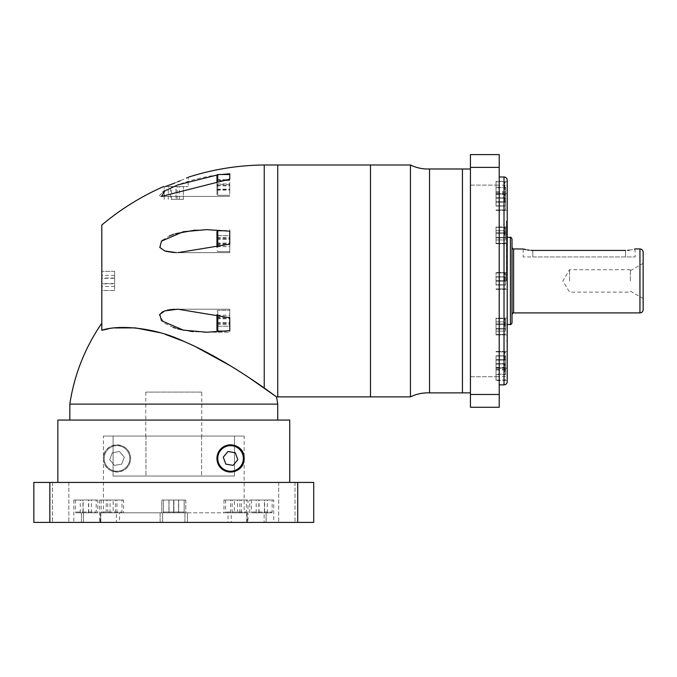 <?xml version="1.0" encoding="UTF-8"?>
<svg xmlns="http://www.w3.org/2000/svg" width="677" height="677" viewBox="0 0 677 677"><rect width="100%" height="100%" fill="white"/><g stroke="black" fill="none" stroke-linecap="round" stroke-linejoin="round"><path stroke-width="0.51" stroke-dasharray="3.38 2.54" d="M410.448 164.985L410.448 396.874M370.488 280.93L370.488 164.985L370.488 280.93M429.54 392.872L429.54 168.988M462.442 392.855L462.442 168.996M470.439 280.93L470.439 168.996L470.439 280.93M499.22 176.325L499.22 185.126L499.22 176.325M470.439 176.325L470.439 185.126L470.439 176.325M499.22 385.526L499.22 394.327L499.22 385.526M470.439 385.526L470.439 394.327L470.439 385.526M499.22 280.93L499.22 176.976L499.22 280.93M507.217 381.676L507.217 180.175M507.217 201.983L507.217 193.588L507.217 201.983M496.021 201.983L496.021 193.588L496.021 201.983M507.217 235.351L507.217 226.956L507.217 243.745L507.217 226.956L496.021 226.956L496.021 243.745L496.021 226.956L496.021 235.351L496.021 226.956L507.217 226.956M496.021 280.93L496.021 272.535L496.021 280.93M507.217 326.509L507.217 334.903L507.217 318.114L507.217 326.509L507.217 318.114L496.021 318.114L496.021 334.903L496.021 318.114L496.021 326.509L496.021 318.114L507.217 318.114M507.217 359.868L507.217 368.271L507.217 359.868M496.021 359.868L496.021 368.271L496.021 359.868M496.021 380.482L496.021 372.088L496.021 380.482L507.217 380.482L507.217 363.684L507.217 372.088M507.217 189.772L507.217 198.166L507.217 181.377L496.021 181.377L496.021 198.166L496.021 181.377M506.421 280.93L506.421 220.956L506.421 280.93M496.021 372.088L496.021 363.684L496.021 372.088M505.617 201.983L505.617 209.185L505.617 201.983M505.617 235.351L505.617 228.157L505.617 235.351M505.617 280.93L505.617 273.728L505.617 280.93M505.617 326.509L505.617 319.307L505.617 326.509M505.617 359.868L505.617 367.069L505.617 359.868M505.617 372.088L505.617 364.886L505.617 372.088M505.617 189.772L505.617 196.973L505.617 189.772M512.015 322.904L512.015 238.947M523.397 249.001L523.956 249.161M526.021 249.669L527.459 249.957M529.143 250.202L530.937 250.363M532.807 250.414L532.807 256.938L635.153 256.938L523.211 256.938L532.807 256.938L532.807 250.414L627.545 250.355M629.246 250.194L634.442 249.153M634.967 249.001L635.153 256.938M643.15 309.711L643.15 252.14M630.355 280.93L630.355 269.734L630.355 280.93M569.585 280.93L569.585 269.734L569.585 280.93M470.439 167.388L470.439 154.593L499.22 154.593L499.22 167.388L470.439 167.388L470.439 407.266L499.22 407.266L499.22 167.388M507.217 272.535L496.021 272.535L507.217 272.535L507.217 280.93L507.217 220.956L506.421 220.956M496.021 235.351L496.021 243.348L496.021 235.351M496.021 326.509L496.021 334.506L496.021 326.509M496.021 189.772L496.021 197.769L496.021 189.772M505.617 202.203L505.617 197.887L505.617 206.087L505.617 197.887L505.617 206.087L505.617 202.203L496.021 202.203L496.021 197.887L496.021 206.087L496.021 197.887L496.021 206.087L496.021 202.203L505.617 202.203M505.617 237.847L505.617 230.739L505.617 239.963L505.617 230.739L505.617 239.963L505.617 237.847L496.021 237.847L496.021 230.739L496.021 239.963L496.021 230.739L496.021 239.963L496.021 237.847L505.617 237.847M505.617 285.034L505.617 276.825L505.617 285.034L505.617 276.825L505.617 285.034L496.021 285.034L496.021 276.825L496.021 285.034L496.021 276.825L496.021 285.034L505.617 285.034M505.617 331.121L505.617 321.897L505.617 331.121L505.617 321.897L505.617 331.121L496.021 331.121L496.021 321.897L496.021 331.121L496.021 321.897L496.021 331.121L505.617 331.121M505.617 363.752L505.617 355.772L505.617 363.972L505.617 355.772L505.617 363.752L496.021 363.972L496.021 355.772L496.021 363.972L496.021 355.772L496.021 363.752L505.617 363.752M505.617 374.203L505.617 367.476L505.617 374.203L496.021 374.203L496.021 376.691L496.021 367.476L496.021 374.203M505.617 187.656L505.617 194.384L505.617 187.656L496.021 187.656L496.021 185.16L496.021 194.384L496.021 187.656M512.015 280.93L512.015 247.342L512.015 280.93M505.617 198.099L496.021 198.099L505.617 198.099M505.617 206.087L496.021 206.087L505.617 206.087M505.617 205.867L496.021 205.867L505.617 205.867M505.617 201.771L496.021 201.771L505.617 201.771M505.617 197.887L496.021 197.887L505.617 197.887M505.617 233.235L496.021 233.235L505.617 233.235M505.617 239.963L496.021 239.963L505.617 239.963M505.617 237.466L496.021 237.466L505.617 237.466M505.617 232.854L496.021 232.854L505.617 232.854M505.617 230.739L496.021 230.739L505.617 230.739M505.617 281.15L496.021 281.15L505.617 281.15M505.617 284.814L496.021 284.814L505.617 284.814M505.617 280.71L496.021 280.71L505.617 280.71M505.617 276.825L496.021 276.825L505.617 276.825M505.617 277.045L496.021 277.045L505.617 277.045M505.617 328.997L496.021 328.997L505.617 328.997M505.617 328.624L496.021 328.624L505.617 328.624M505.617 324.012L496.021 324.012L505.617 324.012M505.617 321.897L496.021 321.897L505.617 321.897M505.617 324.385L496.021 324.385L505.617 324.385M505.617 363.972L496.021 363.972L505.617 363.972M505.617 359.656L496.021 359.656L505.617 359.656M505.617 355.772L496.021 355.772L505.617 355.772M505.617 355.984L496.021 355.984L505.617 355.984M505.617 360.088L496.021 360.088L505.617 360.088M505.617 376.691L496.021 376.691M505.617 369.591L496.021 369.591M505.617 367.476L496.021 367.476M505.617 369.964L496.021 369.964M505.617 374.576L496.021 374.576M505.617 185.16L496.021 185.16M505.617 192.268L496.021 192.268M505.617 194.384L496.021 194.384M505.617 191.887L496.021 191.887M505.617 187.284L496.021 187.284M643.15 280.93L643.15 263.336L643.15 280.93M216.962 314.703L216.962 330.3L216.962 320.712L216.962 330.3L217.757 331.104L217.757 314.881M229.757 317.733L229.757 309.194L177.839 309.194L229.757 317.733L229.757 310.311L229.757 320.712L229.757 309.194L229.757 332.221L229.757 319.882M277.731 420.062L69.833 420.062L277.731 420.062M165.213 186.573C163.055 186.573 163.055 186.573 165.213 186.573L188.172 186.573L165.213 186.573M171.856 184.161L174.226 183.239M174.818 183.002L177.763 181.808M180.725 180.564L186.454 178.034M186.97 177.806L188.172 177.256L188.172 186.573M164.172 191.269L177.839 184.889C194.841 178.584 212.146 174.878 229.757 173.769L229.757 179.126L161.473 196.406L159.645 196.076M221.582 174.497L216.995 175.064M159.357 195.721L162.734 192.158M229.757 241.977L229.757 251.548L229.757 233.235L229.757 244.126L177.839 252.665L229.757 252.665L229.757 229.638L229.757 244.126M176.621 252.656L173.989 252.555M166.051 251.362L160.119 247.943L161.507 241.114M162.412 240.25L169.436 235.951M173.532 234.335L175.571 233.667M195.264 230.087L206.713 229.638L229.757 231.179L229.757 229.638L229.757 252.665L177.839 252.665M101.812 225.001L101.812 330.283M229.757 178.153L229.757 179.126M277.731 164.985L277.731 396.874L277.731 164.985M108.202 328.887L114.794 327.939M159.493 332.593L165.425 334.404M184.339 341.572L195.526 346.683M230.358 365.783L248.73 377.444M229.757 328.616L229.757 320.712L229.757 330.681L206.713 332.221L229.757 332.221L229.757 330.681M204.979 332.212L193.368 331.595M189.856 331.197L184.466 330.351M177.67 328.802L175.377 328.133M173.312 327.44L164.325 323.09L159.518 315.084M160.068 313.993L161.617 312.469M163.521 311.395L167.337 310.168M170.139 309.668L170.951 309.558M174.674 309.262L176.909 309.203M217.757 246.978L217.757 230.755L217.757 241.147L217.757 230.755L216.962 231.551L216.962 247.156M217.757 181.995L217.757 174.497L216.962 175.301L216.962 182.198M229.757 184.889L229.757 195.289L229.757 184.889M229.757 241.147L229.757 230.755L229.757 241.147M177.975 309.194L229.757 309.194L229.757 332.221L206.713 332.221M114.608 271.316L114.608 280.93L114.608 271.316L101.812 271.316L101.812 290.543L114.608 290.543L114.608 280.93L114.608 290.543M101.812 328.844L101.812 327.541M101.812 325.865L101.812 325.4M101.812 323.961L101.812 323.217M69.833 404.11L277.731 404.11M216.962 317.174L216.962 326.17L216.962 317.174L229.757 317.174L229.757 315.245L229.757 326.17L229.757 317.174M216.962 322.641L229.757 322.641M216.962 315.245L229.757 315.245M216.962 318.782L229.757 318.782M216.962 324.241L229.757 324.241M216.962 326.17L229.757 326.17M216.962 326.221L216.962 315.194L216.962 326.221L229.757 326.221L229.757 315.194L229.757 326.221M216.962 323.014L229.757 323.014M216.962 323.919L229.757 323.919M216.962 318.402L229.757 318.402M216.962 315.194L229.757 315.194M216.962 317.496L229.757 317.496M216.962 244.685L216.962 235.689L216.962 244.685L229.757 244.685L229.757 246.614L229.757 235.689L229.757 244.685M216.962 239.218L229.757 239.218M216.962 246.614L229.757 246.614M216.962 243.077L229.757 243.077M216.962 237.619L229.757 237.619M216.962 235.689L229.757 235.689M216.962 184.889L216.962 194.485L216.962 184.889M216.962 184.372L216.962 189.932L216.962 179.854L216.962 184.372L229.757 184.372L229.757 189.932L229.757 184.372M216.962 179.854L229.757 179.854M216.962 189.408L229.757 189.408M216.962 189.932L229.757 189.932M216.962 185.413L229.757 185.413M216.962 180.378L229.757 180.378M216.962 180.624L216.962 190.085L216.962 179.701L216.962 180.624L229.757 180.624L229.757 190.085L229.757 180.624M216.962 179.701L229.757 179.701M216.962 185.82L229.757 185.82M216.962 190.085L229.757 190.085M216.962 189.162L229.757 189.162M216.962 183.966L229.757 183.966M216.962 235.63L216.962 246.665L216.962 235.63L229.757 235.63L229.757 246.665L229.757 235.63M216.962 238.837L229.757 238.837M216.962 237.94L229.757 237.94M216.962 243.458L229.757 243.458M216.962 246.665L229.757 246.665M216.962 244.355L229.757 244.355M114.608 280.93L114.608 271.333L114.608 280.93M101.812 280.93L101.812 271.333L101.812 280.93M101.812 283.832L101.812 275.387L101.812 286.464L101.812 283.832L114.608 283.832L114.608 278.298L101.812 278.298M114.608 278.298L114.608 283.832M114.608 286.464L101.812 286.464M114.608 283.561L101.812 283.561M114.608 278.019L101.812 278.019M114.608 275.387L101.812 275.387M173.777 186.573L183.391 186.573L173.777 186.573M173.777 199.368L183.391 199.368L173.777 199.368M170.469 186.573L179.287 186.573L168.277 186.573L170.469 186.573L170.469 199.368L175.978 199.368L175.978 186.573M175.978 199.368L170.469 199.368M168.277 199.368L168.277 186.573M171.586 199.368L171.586 186.573M177.095 199.368L177.095 186.573M179.287 199.368L179.287 186.573M57.841 420.062L289.722 420.062M289.722 482.43L57.841 482.43L289.722 482.43M217.757 458.439A12.795 12.795 0 0 0 230.552 471.234A12.795 12.795 0 0 0 243.348 458.439A12.795 12.795 0 0 0 230.552 445.644A12.795 12.795 0 0 0 217.757 458.439M103.403 458.439C103.302 475.982 130.069 476.633 130.619 458.439C130.052 440.262 103.276 440.888 103.403 458.439A13.608 13.608 0 0 1 117.011 444.831A13.608 13.608 0 0 1 130.619 458.439A13.608 13.608 0 0 1 117.011 472.047A13.608 13.608 0 0 1 103.403 458.439M129.806 458.439A12.795 12.795 0 0 1 117.011 471.234A12.795 12.795 0 0 1 104.216 458.439A12.795 12.795 0 0 1 117.011 445.644A12.795 12.795 0 0 1 129.806 458.439A12.795 12.795 0 0 1 117.011 471.234A12.795 12.795 0 0 1 104.216 458.439A12.795 12.795 0 0 1 117.011 445.644A12.795 12.795 0 0 1 129.806 458.439M286.862 482.43L278.704 482.43L286.862 482.43M60.702 482.43L68.859 482.43L60.702 482.43M297.719 482.43L313.713 482.43L313.713 522.407L297.719 522.407L297.719 482.43L33.85 482.43L33.85 522.407L297.719 522.407M286.862 522.407L278.704 522.407L286.862 522.407M60.702 522.407L52.544 522.407L60.702 522.407M100.585 512.811L100.221 522.407L160.127 522.407L119.533 522.407L119.533 512.811L116.359 512.811L116.359 522.407L99.595 522.407L100.585 522.407L100.585 512.811L116.359 512.811M116.359 522.407L119.533 522.407M100.221 512.811L160.127 512.811L160.127 522.407L184.939 522.407L160.127 522.407L160.127 512.811L119.533 512.811M246.978 512.811L247.333 522.407L184.939 522.407L228.031 522.407L228.031 512.811L231.195 512.811L231.195 522.407L247.968 522.407L246.978 522.407L246.978 512.811L231.195 512.811M273.728 522.407L266.137 522.407L273.728 522.407L273.728 500.024L249.745 500.024L249.745 512.811L266.137 512.811L249.745 512.811M231.195 522.407L228.031 522.407M83.415 522.407L73.827 522.407L83.415 522.407L83.415 512.811L81.426 512.811L97.818 512.811L81.426 512.811L83.415 512.811L83.415 522.407M100.848 512.811L100.848 522.407M247.968 500.024L223.985 500.024L247.968 500.024L247.968 522.407M223.985 500.024L223.985 512.811M185.777 500.024L185.777 512.811L161.786 512.811L185.777 512.811L185.777 500.024L161.786 500.024L161.786 512.811L161.786 500.024L185.777 500.024M97.818 500.024L73.827 500.024L97.818 500.024L97.818 512.811M73.827 500.024L73.827 522.407M123.578 500.024L99.595 500.024L123.578 500.024L123.578 512.811M99.595 500.024L99.595 522.407M249.745 500.024L273.728 500.024M101.195 500.024L121.978 500.024L101.195 500.024L101.195 512.015A0.795 0.795 0 0 0 101.99 512.811L121.183 512.811L101.99 512.811M121.183 512.811A0.795 0.795 0 0 0 121.978 512.015L101.195 512.015L121.978 512.015L121.978 500.024M75.426 500.024L96.219 500.024L75.426 500.024L75.426 512.015A0.795 0.795 0 0 0 76.23 512.811L95.423 512.811L76.23 512.811M95.423 512.811A0.795 0.795 0 0 0 96.219 512.015L75.426 512.015L96.219 512.015L96.219 500.024M163.385 500.024L184.178 500.024L163.385 500.024L184.178 500.024L163.385 500.024L163.385 512.015A0.795 0.795 0 0 0 164.189 512.811L183.374 512.811L164.189 512.811A0.795 0.795 0 0 1 163.385 512.015L163.385 500.024M184.178 512.015L184.178 500.024L184.178 512.015A0.795 0.795 0 0 1 183.374 512.811A0.795 0.795 0 0 0 184.178 512.015L163.385 512.015L184.178 512.015M225.585 500.024L246.369 500.024L225.585 500.024L225.585 512.015A0.795 0.795 0 0 0 226.38 512.811L245.573 512.811L226.38 512.811M245.573 512.811A0.795 0.795 0 0 0 246.369 512.015L225.585 512.015L246.369 512.015L246.369 500.024M251.345 500.024L272.129 500.024L251.345 500.024L251.345 512.015A0.795 0.795 0 0 0 252.14 512.811L271.333 512.811L252.14 512.811M271.333 512.811A0.795 0.795 0 0 0 272.129 512.015L251.345 512.015L272.129 512.015L272.129 500.024M247.333 512.811L228.031 512.811M237.83 459.691L235.274 452.761L227.997 451.508L223.275 457.187L225.83 464.117L233.108 465.37L237.83 459.691M112.289 452.761L119.567 451.508L124.289 457.187L121.733 464.117L114.455 465.37L109.733 459.691L112.289 452.761L119.567 451.508L124.289 457.187L121.733 464.117L114.455 465.37L109.733 459.691L112.289 452.761M264.148 512.811L266.137 512.811L264.148 512.811L264.148 522.407L264.148 512.811M187.436 512.811L184.939 512.811L187.436 512.811L187.436 522.407L187.436 512.811M162.624 512.811L160.127 512.811L162.624 512.811L162.624 522.407L162.624 512.811M244.143 512.811L103.412 512.811L244.143 512.811L244.143 436.056L103.412 436.056L103.412 512.811M103.412 436.056L244.143 436.056M145.978 436.056L234.47 436.056L113.093 436.056L145.978 436.056L145.978 476.033L234.47 476.033L234.47 436.056L201.585 436.056L234.47 436.056L234.47 476.033L113.093 476.033L113.093 436.056L113.093 476.033L234.47 476.033L145.978 476.033L145.978 436.056M201.771 392.076L145.792 392.076L201.771 392.076L201.771 436.056M201.585 436.056L201.585 476.033L201.585 436.056M145.792 392.076L145.792 436.056M145.978 476.033L113.093 476.033L145.978 476.033M264.411 512.811L256.202 512.811L264.411 512.811L264.411 500.024L267.28 500.024L256.202 500.024L264.411 500.024M258.868 512.811L258.868 500.024M267.28 512.811L267.28 500.024M264.605 512.811L264.605 500.024M259.071 512.811L259.071 500.024M256.202 512.811L256.202 500.024M234.428 512.811L241.359 512.811L230.595 512.811L234.428 512.811L234.428 500.024L241.359 500.024L234.428 500.024M230.595 512.811L230.595 500.024M239.81 512.811L239.81 500.024M241.359 512.811L241.359 500.024M237.525 512.811L237.525 500.024M232.143 512.811L232.143 500.024M168.928 512.811L178.635 512.811L168.928 512.811L168.928 500.024L178.635 500.024L168.928 500.024L178.635 500.024L168.928 500.024L168.928 512.811L173.667 512.811L173.667 500.024L173.667 512.811L178.516 512.811L178.516 500.024L178.635 512.811L178.635 500.024L178.635 512.811L173.896 512.811L173.896 500.024L173.896 512.811L169.038 512.811L169.038 500.024L168.928 512.811M83.153 512.811L91.361 512.811L83.153 512.811L83.153 500.024L80.284 500.024L91.361 500.024L83.153 500.024M88.695 512.811L88.695 500.024M80.284 512.811L80.284 500.024M82.958 512.811L82.958 500.024M88.492 512.811L88.492 500.024M91.361 512.811L91.361 500.024M113.135 512.811L106.204 512.811L116.969 512.811L113.135 512.811L113.135 500.024L106.204 500.024L113.135 500.024M116.969 512.811L116.969 500.024M107.753 512.811L107.753 500.024M106.204 512.811L106.204 500.024M110.038 512.811L110.038 500.024M115.42 512.811L115.42 500.024M504.018 176.976L504.018 384.875M504.822 201.983L504.822 193.986L504.822 201.983M504.822 235.351L504.822 227.354L504.822 235.351M504.822 280.93L504.822 272.933L504.822 280.93M504.822 326.509L504.822 318.512L504.822 326.509M504.822 359.868L504.822 351.871L504.822 359.868M504.822 372.088L504.822 364.091L504.822 372.088M504.822 189.772L504.822 181.774L504.822 189.772M510.416 237.348L510.416 324.503M513.615 312.909L513.615 248.941M639.951 248.941L639.951 312.909M499.22 394.471L470.439 394.471M625.556 250.414L625.556 256.938L625.556 250.414M264.233 164.985L264.233 387.963M217.757 184.889L217.757 195.289L217.757 184.889M217.757 320.712L217.757 310.311L217.757 320.712M49.844 522.407L49.844 482.43M184.939 522.407L184.939 512.811L184.939 522.407M81.426 522.407L81.426 512.811L81.426 522.407M266.137 512.811L266.137 522.407L266.137 512.811M470.439 185.126L499.22 185.126L470.439 185.126M470.439 394.327L499.22 394.327L470.439 394.327M496.021 210.378L507.217 210.378L496.021 210.378M496.021 243.745L507.217 243.745L496.021 243.745M496.021 289.324L507.217 289.324L496.021 289.324M496.021 334.903L507.217 334.903L496.021 334.903M496.021 368.271L507.217 368.271L496.021 368.271M496.021 198.166L507.217 198.166M506.421 340.895L507.217 340.895M504.822 193.986L496.021 193.986L504.822 193.986L505.617 194.79L504.822 193.986M504.822 227.354L496.021 227.354L504.822 227.354L505.617 228.157L504.822 227.354M504.822 272.933L496.021 272.933L504.822 272.933L505.617 273.728L504.822 272.933M504.822 318.512L496.021 318.512L504.822 318.512L505.617 319.307L504.822 318.512M504.822 351.871L496.021 351.871L504.822 351.871L505.617 352.675L504.822 351.871M505.617 364.886L504.822 364.091L496.021 364.091M505.617 182.578L504.822 181.774L496.021 181.774M507.217 237.348L506.421 237.348M630.355 291.135L643.15 298.523M630.355 269.734L569.585 269.734L562.858 280.93L569.585 292.125L630.355 292.125M470.439 167.532L499.22 167.532L470.439 167.532M470.439 376.734L499.22 376.734L470.439 376.734M496.021 193.588L507.217 193.588L496.021 193.588M496.021 351.473L507.217 351.473L496.021 351.473M496.021 363.684L507.217 363.684M504.822 209.98L496.021 209.98L504.822 209.98L505.617 209.185L504.822 209.98M504.822 243.348L496.021 243.348L504.822 243.348L505.617 242.544L504.822 243.348M504.822 288.927L496.021 288.927L504.822 288.927L505.617 288.123L504.822 288.927M504.822 334.506L496.021 334.506L504.822 334.506L505.617 333.702L504.822 334.506M504.822 367.865L496.021 367.865L504.822 367.865L505.617 367.069L504.822 367.865M505.617 379.281L504.822 380.076L496.021 380.076M505.617 196.973L504.822 197.769L496.021 197.769M507.217 324.503L506.421 324.503M523.211 248.941L523.211 256.938M630.355 270.724L643.15 263.336M217.757 310.311L216.962 311.115L217.757 310.311L229.757 310.311L217.757 310.311M161.473 196.406L229.757 196.406L161.473 196.406M226.22 230.755L217.757 230.755M217.757 174.497L229.757 174.497M226.22 331.104L217.757 331.104M217.757 251.548L229.757 251.548L217.757 251.548L216.962 250.744L217.757 251.548M217.757 195.289L229.757 195.289L217.757 195.289L216.962 194.485L217.757 195.289M114.608 271.333L101.812 271.333M114.608 290.526L101.812 290.526M164.172 199.368L164.172 186.573L164.189 199.368M183.391 199.368L183.391 186.573L183.374 199.368M278.704 482.43L278.704 522.407L278.704 482.43M52.544 482.43L52.544 522.407L52.544 482.43M68.859 482.43L68.859 522.407L68.859 482.43M295.02 482.43L295.02 522.407L295.02 482.43M246.716 512.811L246.716 522.407"/><path stroke-width="1.02" d="M410.448 280.93L410.448 164.985C415.974 167.651 421.805 168.996 427.94 169.013L429.54 168.988L429.54 392.872L427.94 392.838C421.805 392.863 415.974 394.2 410.448 396.874L410.448 280.93M410.448 164.985L370.488 164.985L370.488 396.874L277.731 396.874L277.731 164.985L277.731 396.874L276.512 396.874L264.233 387.963C246.927 375.93 215.481 354.833 183.467 341.2C151.843 326.263 116.469 325.053 101.812 330.283L101.812 225.001C120.574 209.252 141.163 196.44 163.589 186.573L163.656 186.573M470.439 168.996L462.442 168.996L462.442 392.872L429.54 392.872M507.217 180.175L507.217 381.676C507.031 383.622 505.964 384.688 504.018 384.875L504.018 176.976C505.964 177.171 507.031 178.237 507.217 180.175M507.217 372.088L507.217 380.482M507.217 235.351L507.217 272.535M510.416 237.348C510.61 236.815 511.143 237.348 512.015 238.947L512.015 322.904C511.143 324.503 510.61 325.036 510.416 324.503L510.416 237.348L507.217 237.348M625.556 250.414C637.937 248.806 637.937 248.806 625.556 250.414L532.807 250.414C520.427 248.806 520.427 248.806 532.807 250.414L530.937 250.363M635.153 248.941L639.951 248.941L639.951 312.909L513.615 312.909L513.615 248.941L523.397 249.001M523.956 249.161L526.021 249.669M527.459 249.957L529.143 250.202M627.545 250.355L629.246 250.194M634.442 249.153L634.967 249.001M639.951 248.941C641.898 249.136 642.964 250.202 643.15 252.14L643.15 309.711C642.964 311.657 641.898 312.723 639.951 312.909M470.439 394.471L470.439 407.266L499.22 407.266L499.22 394.471L470.439 394.471L470.439 154.593L499.22 154.593L499.22 394.471M507.217 318.114L507.217 326.509M507.217 181.377L507.217 189.772M507.217 220.956L507.217 226.956M217.757 314.881L217.757 331.104L216.962 330.3L216.962 314.703M229.757 320.712L229.757 317.733L177.839 309.194L164.807 310.878L159.797 314.441L161.473 320.712L183.272 330.122L206.713 332.221L229.757 330.681L229.757 320.712M229.757 319.882L229.757 317.733M229.757 330.681L229.757 328.616M248.73 377.444L276.512 396.874A191.904 191.904 0 0 1 277.731 404.11L69.833 404.11L69.833 420.062M101.812 328.844L101.812 323.217A191.904 191.904 0 0 0 69.833 404.11M277.731 404.11L277.731 420.062M173.777 183.416C192.166 175.639 192.166 175.639 173.777 183.416L165.213 186.573C163.055 186.573 163.055 186.573 165.213 186.573L171.856 184.161M174.226 183.239L174.818 183.002M177.763 181.808L179.033 181.275M179.346 181.148L180.192 180.793M186.454 178.034L186.97 177.806M216.995 175.064L177.839 184.889L164.807 190.897L161.473 196.406L229.757 179.126L229.757 173.769L221.582 174.497M162.734 192.158L164.172 191.269M177.839 252.665L229.757 244.126L229.757 231.179L206.713 229.638L183.255 231.737L161.473 241.147L159.806 247.443L164.858 250.989L176.621 252.656M173.989 252.555L166.051 251.362M161.507 241.114L162.412 240.25M169.436 235.951L173.532 234.335M175.571 233.667L195.264 230.087M101.88 330.266L108.202 328.887M114.794 327.939L135.425 327.896L159.493 332.593M165.425 334.404L184.339 341.572M195.526 346.683L230.358 365.783M206.713 332.221L204.979 332.212M193.368 331.595L189.856 331.197M184.466 330.351L177.67 328.802M175.377 328.133L173.312 327.44M159.518 315.084L160.068 313.993M161.617 312.469L163.521 311.395M167.337 310.168L170.139 309.668M170.951 309.558L174.674 309.262M176.909 309.203L177.975 309.194M229.757 244.126L229.757 241.977M216.962 247.156L216.962 231.551L217.757 230.755L217.757 246.978M229.757 179.126L229.757 178.153M216.962 182.198L216.962 175.301L217.757 174.497L217.757 181.995M101.812 290.543L101.812 271.316M101.812 327.541L101.812 325.865M101.812 325.4L101.812 323.961M264.233 387.963L264.233 164.985L370.488 164.985L370.488 396.874L410.448 396.874M289.722 482.43L289.722 420.062L57.841 420.062L57.841 482.43M244.16 458.439C244.262 475.982 217.495 476.633 216.945 458.439C217.512 440.262 244.287 440.888 244.16 458.439A13.608 13.608 0 0 0 230.552 444.831A13.608 13.608 0 0 0 216.945 458.439A13.608 13.608 0 0 0 230.552 472.047A13.608 13.608 0 0 0 244.16 458.439M243.348 458.439A12.795 12.795 0 0 0 230.552 445.644A12.795 12.795 0 0 0 217.757 458.439A12.795 12.795 0 0 0 230.552 471.234A12.795 12.795 0 0 0 243.348 458.439M49.844 482.43L33.85 482.43L33.85 522.407L49.844 522.407L49.844 482.43L313.713 482.43L313.713 522.407L49.844 522.407M235.274 452.761L227.997 451.508L223.275 457.187L225.83 464.117L233.108 465.37L237.83 459.691L235.274 452.761M499.22 167.388L470.439 167.388M297.719 522.407L297.719 482.43M462.442 168.988L429.54 168.988M499.22 176.976L504.018 176.976M513.615 312.909C513.225 312.503 512.692 313.036 512.015 314.509M470.439 392.855L462.442 392.855M499.22 384.875L504.018 384.875M510.416 324.503L507.217 324.503M513.615 248.941C513.225 249.348 512.692 248.814 512.015 247.342M188.172 177.256C212.908 169.326 238.262 165.239 264.233 164.985M217.757 230.755L226.22 230.755M217.757 174.497L229.757 174.497M217.757 331.104L226.22 331.104"/></g></svg>
